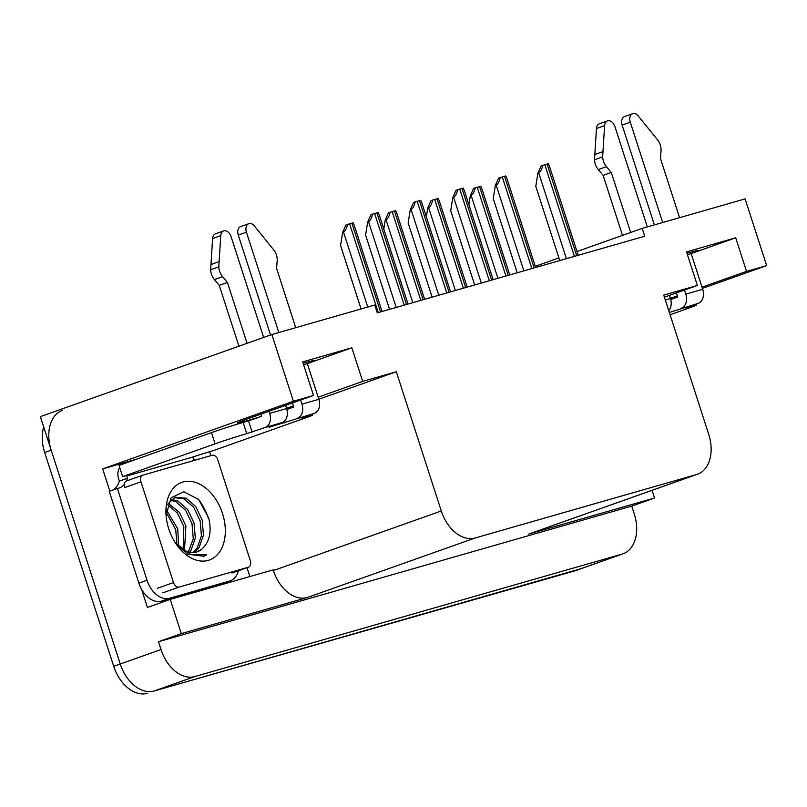 <?xml version="1.0" encoding="UTF-8"?>
<svg xmlns="http://www.w3.org/2000/svg" width="807" height="807" viewBox="0 0 807 807"><rect width="100%" height="100%" fill="white"/><g stroke="black" fill="none" stroke-linecap="round" stroke-linejoin="round"><path stroke-width="1.21" d="M670.365 298.277A37.657 1.16 162.1 0 0 677.305 295.917M702.019 287.161L746.525 271.384L766.65 265.614L745.103 198.895L642.19 228.391L644.722 236.229L377.293 312.864L374.771 305.036L271.848 334.522L293.405 401.24L313.52 395.47L248.637 418.49A37.657 1.16 162.1 0 0 237.379 423.019A37.657 1.16 162.1 0 0 247.124 420.699A37.657 1.16 162.1 0 0 259.743 416.916M286.515 408.281A37.657 1.16 162.1 0 0 293.445 405.921M303.129 363.301A37.657 1.16 -17.9 0 1 314.508 360.507A37.657 1.16 -17.9 0 1 303.644 364.895M271.848 334.522L40.35 416.634L120.253 664.01L51.194 450.215A35.306 23.948 -109.5 0 1 62.432 410.339M209.548 451.728L210.829 455.673M247.013 567.694L249.867 576.551M109.843 491.13L102.66 468.887L136.857 459.092M318.17 397.175L362.676 381.388L396.318 371.745L441.288 510.992L273.371 570.549L273.149 569.883L170.237 599.379L147.419 607.469L141.518 589.221M441.288 510.992A35.306 23.948 70.5 0 0 475.182 537.976L696.522 474.546L528.595 534.103A35.306 23.948 70.5 0 0 529.553 533.79L697.47 474.234A35.306 23.948 70.5 0 0 708.717 434.358L663.737 295.11L697.379 285.466L664.403 297.158M528.595 534.103L654.548 498L652.076 490.333M273.371 570.549A35.306 23.948 70.5 0 0 307.255 597.533L181.303 633.626L158.475 641.726L631.73 506.1L634.262 513.928A35.306 23.948 -109.5 0 1 623.024 553.814A35.306 23.948 -109.5 0 1 622.066 554.116L194.901 676.538A35.306 23.948 -109.5 0 1 161.007 649.554L158.475 641.726M170.237 599.379L181.303 633.626M293.405 401.24L102.66 468.887M623.024 553.814L575.744 570.579A35.306 23.948 -109.5 0 1 574.786 570.882L154.137 690.994A35.306 23.948 -109.5 0 1 120.253 664.01A35.306 23.948 -109.5 0 0 154.137 690.994L581.312 568.572L154.137 690.994L194.901 676.538M582.261 568.269A35.306 23.948 -109.5 0 1 581.312 568.572A35.306 23.948 -109.5 0 0 582.261 568.269M766.65 265.614L702.423 288.392M654.548 498L631.73 506.1M642.19 228.391L576.995 251.512M558.908 257.927L535.293 266.31M517.196 272.726L516.45 272.988M696.522 474.546A35.306 23.948 70.5 0 0 697.47 474.234M396.318 371.745L318.836 399.223M669.336 312.45L698.176 303.382A11.772 8.645 -106 0 0 702.705 289.289L691.175 253.58L735.681 237.803L686.525 251.885L697.379 285.466M735.681 237.803L746.525 271.384M252.127 432.098L248.506 420.901L243.129 422.444A23.534 0.726 -17.9 0 0 211.474 432.623L119.032 465.407L122.644 476.604L215.086 443.82A23.534 0.726 -17.9 0 1 246.75 433.641L265.17 427.468L282.067 422.626L269.024 427.256L314.316 413.386A11.772 8.645 -106 0 0 318.856 399.304L307.326 363.594L351.832 347.807L302.675 361.889L313.52 395.47M351.832 347.807L362.676 381.388M687.503 254.891A37.657 1.16 162.1 0 0 698.358 250.503A37.657 1.16 162.1 0 0 686.979 253.287M147.62 693.304A35.306 23.948 -109.5 0 1 113.726 666.33L44.678 452.525A35.306 23.948 -109.5 0 1 43.699 427.014M468.887 204.655L470.31 195.677L471.127 195.385C472.821 194.588 474.193 192.076 475.232 187.839L480.78 186.256L481.86 188.697L509.711 274.915M470.31 195.677L473.578 188.424L475.232 187.839M559.765 260.58L535.798 186.377L537.886 173.152L538.703 172.869C540.397 172.073 541.769 169.561 542.808 165.324L548.357 163.73L549.436 166.181L578.216 255.284M537.886 173.152L541.154 165.909L542.808 165.324M426.348 216.851L427.76 207.863L428.578 207.581C430.272 206.784 431.644 204.272 432.683 200.035L438.231 198.441L439.311 200.893L467.162 287.11M427.76 207.863L431.029 200.62L432.683 200.035M383.799 229.037L385.221 220.059L386.028 219.776C387.723 218.979 389.095 216.458 390.134 212.231L395.682 210.637L396.772 213.088L424.613 299.306M385.221 220.059L388.48 212.816L390.134 212.231M361.082 308.95L340.574 245.469L342.672 232.255L343.479 231.962C345.174 231.165 346.546 228.653 347.585 224.427L353.133 222.833L354.223 225.284L382.064 311.502M342.672 232.255L345.931 225.012L347.585 224.427M517.216 272.766L493.248 198.562L495.337 185.348L496.154 185.055C497.848 184.268 499.22 181.746 500.259 177.52L505.807 175.926L506.887 178.377L535.666 267.48M495.337 185.348L498.605 178.105L500.259 177.52M474.667 284.962L450.699 210.758L452.788 197.544L453.605 197.251C455.299 196.454 456.671 193.942 457.71 189.716L463.258 188.122L464.338 190.563L493.127 279.676M452.788 197.544L456.056 190.301L457.71 189.716M432.118 297.158L408.15 222.954L410.249 209.739L411.056 209.447C412.75 208.65 414.122 206.138 415.161 201.901L420.709 200.318L421.799 202.759L450.578 291.872M410.249 209.739L413.507 202.496L415.161 201.901M389.569 309.353L365.601 235.15L367.699 221.925L368.506 221.643C370.201 220.846 371.573 218.334 372.612 214.097L378.16 212.503L379.25 214.955L408.029 304.057M367.699 221.925L370.958 214.682L372.612 214.097M282.067 422.626A11.772 8.645 -106 0 0 286.596 408.544L285.577 405.386M263.637 337.437L231.064 236.592A7.515 5.094 -109.5 0 0 223.64 230.913A7.515 5.094 -109.5 0 0 220.755 235.644L218.788 266.875L210.637 269.76L212.604 238.529L220.755 235.644M284.387 422.848L283.963 421.567M314.316 413.386L301.273 418.006L306.65 416.473A23.534 0.726 -17.9 0 1 312.753 415.02A23.534 0.726 -17.9 0 1 305.712 417.844L213.27 450.629A23.534 0.726 -17.9 0 0 194.467 456.469L192.833 457.044L193.559 459.284A23.534 15.958 -109.5 0 0 194.83 460.252M138.885 583.128A23.534 15.958 70.5 0 0 161.471 601.114L221.38 583.945A23.534 15.958 70.5 0 0 222.016 583.743L230.166 580.858A23.534 15.958 -109.5 0 1 229.531 581.06L169.631 598.229A23.534 15.958 -109.5 0 1 147.035 580.243L117.388 488.447L109.238 491.342L138.885 583.128L147.035 580.243M238.469 570.72A23.534 15.958 -109.5 0 1 230.166 580.858M119.718 467.525A11.772 8.645 74 0 0 118.639 478.874L119.355 481.103A23.534 15.958 -109.5 0 1 112.97 490.02M119.355 481.103L127.506 478.218A23.534 15.958 -109.5 0 1 126.487 480.962M124.288 484.462A23.534 15.958 -109.5 0 1 119.315 487.963A23.534 15.958 -109.5 0 1 117.388 488.447M127.506 478.218L126.79 475.979L192.833 457.044M126.79 475.979L128.333 475.152M122.644 476.604A23.534 0.726 -17.9 0 1 128.747 475.152A23.534 0.726 -17.9 0 1 128.414 475.394M248.506 420.901L261.549 416.281L260.863 414.152M286.868 409.492L293.809 407.031L292.487 402.935M295.725 327.682L276.569 268.388L277.174 261.034A11.772 7.979 -109.5 0 0 274.511 250.906L254.417 225.99A7.515 5.094 -109.5 0 0 248.808 223.7A7.515 5.094 -109.5 0 0 246.417 232.184L278.829 332.524M300.638 400.04L301.959 404.146A11.772 8.645 74 0 1 297.42 418.228M270.537 334.996L238.267 235.079L246.417 232.184M248.808 223.7L240.657 226.596A7.515 5.094 70.5 0 0 238.267 235.079M269.013 411.257L269.699 413.386A11.772 8.645 74 0 1 265.17 427.468M227.423 282.47L219.262 285.365L214.42 279.575L222.571 276.69L227.423 282.47L247.073 343.318M238.922 346.203L219.262 285.365M223.64 230.913L215.489 233.808A7.515 5.094 70.5 0 0 212.604 238.529M214.42 279.575A11.772 7.979 -109.5 0 1 210.637 269.76M222.571 276.69A11.772 7.979 -109.5 0 1 218.788 266.875M219.05 261.65L210.899 264.545M668.761 310.665A11.772 8.645 -106 0 0 670.456 298.54L669.427 295.382M647.325 226.918L614.914 126.588A7.515 5.094 -109.5 0 0 607.5 120.909A7.515 5.094 -109.5 0 0 604.604 125.63L602.647 156.871L594.487 159.756L596.454 128.525L604.604 125.63M698.176 303.382L685.133 308.002L690.51 306.458A23.534 0.726 -17.9 0 1 696.602 305.006A23.534 0.726 -17.9 0 1 689.561 307.84L670.082 314.75M670.728 299.488L677.658 297.026L676.337 292.931M679.575 217.678L660.429 158.374L661.034 151.03A11.772 7.979 -109.5 0 0 658.371 140.892L638.266 115.986A7.515 5.094 -109.5 0 0 632.668 113.696A7.515 5.094 -109.5 0 0 630.277 122.18L662.678 222.52M684.487 290.036L685.809 294.131A11.772 8.645 74 0 1 681.279 308.224M654.366 224.901L622.116 125.075L630.277 122.18M632.668 113.696L624.517 116.581A7.515 5.094 70.5 0 0 622.116 125.075M611.272 172.466L603.122 175.361L598.269 169.571L606.42 166.676L611.272 172.466L630.66 232.487M622.5 235.372L603.122 175.361M607.5 120.909L599.349 123.794A7.515 5.094 70.5 0 0 596.454 128.525M598.269 169.571A11.772 7.979 -109.5 0 1 594.487 159.756M606.42 166.676A11.772 7.979 -109.5 0 1 602.647 156.871M602.9 151.645L594.749 154.54M168.754 528.878A41.187 27.932 -109.5 0 1 166.03 514.836A41.187 27.932 -109.5 0 1 187.91 481.254A41.187 27.932 -109.5 0 1 222.51 513.474A41.187 27.932 -109.5 0 1 213.825 557.748A41.187 27.932 -109.5 0 1 176.642 544.755A41.187 27.932 -109.5 0 1 168.754 528.878M197.15 551.857L201.861 549.113C209.608 542.122 211.878 531.722 208.69 517.923L198.633 499.472L183.754 491.745L171.064 497.848L166.131 514.876M192.974 552.583L197.029 548.346L201.427 535.848L200.166 520.878L193.751 507.381L184.097 498.908L174.262 497.596M194.063 552.523L199.067 547.62L203.465 535.122L202.204 520.152L195.788 506.655L186.135 498.191L175.26 497.183L167.836 504.022M188.334 551.988L193.276 538.743L192.016 523.763L185.6 510.276L175.946 501.803L170.59 500.199M189.544 552.27L190.916 550.515L195.314 538.017L194.053 523.047L187.638 509.55L177.984 501.076L171.457 499.402M183.108 549.708L183.855 526.658L177.449 513.161L167.634 504.617M184.48 550.465L185.892 525.932L179.487 512.445L168.239 503.286M176.965 544.644L175.704 529.553L166.202 512.405M178.629 546.309L177.742 528.827L166.444 510.004M175.21 542.617A29.425 19.953 70.5 0 0 197.322 551.796A29.425 19.953 70.5 0 0 201.861 549.113M250.301 560.542A5.881 3.995 -109.5 0 1 248.435 567.19A5.881 3.995 -109.5 0 1 248.274 567.24L179.154 587.052A5.881 3.995 -109.5 0 1 173.505 582.553L140.963 481.809A5.881 3.995 -109.5 0 1 142.839 475.162A5.881 3.995 -109.5 0 1 143 475.111L212.12 455.299A5.881 3.995 -109.5 0 1 217.769 459.798L250.301 560.542M140.963 481.809L124.661 487.589A5.881 3.995 -109.5 0 1 126.538 480.942L142.839 475.162M175.936 543.726L187.506 554.227L203.858 556.235L206.753 554.883L190.684 554.5L175.623 543.172M203.939 556.205L206.753 554.883M161.007 649.554L113.726 666.33M622.066 554.116L574.786 570.882M475.182 537.976L307.255 597.533M44.678 452.525L51.194 450.215M508.208 275.348L479.54 186.578M505.908 276.014L477.23 187.244M497.909 278.304L471.127 195.385M576.712 255.718L547.116 164.063M574.413 256.374L544.806 164.719M566.413 258.674L538.703 172.869M465.659 287.544L436.99 198.774M463.359 288.2L434.691 199.44M455.36 290.5L428.578 207.581M423.11 299.74L394.441 210.97M420.81 300.396L392.141 211.626M412.811 302.686L386.028 219.776M380.571 311.926L351.892 223.166M378.261 312.591L349.592 223.821M367.73 307.043L343.479 231.962M534.163 267.914L504.567 176.259M531.863 268.57L502.257 176.915M523.864 270.859L496.154 185.055M491.624 280.1L462.018 188.455M489.314 280.765L459.718 189.11M481.315 283.055L453.605 197.251M449.075 292.295L419.469 200.64M446.765 292.961L417.169 201.306M438.766 295.251L411.056 209.447M406.526 304.491L376.919 212.836M404.216 305.147L374.619 213.502M396.227 307.447L368.506 221.643M243.129 422.444L246.75 433.641M169.631 598.229L161.471 601.114M229.531 581.06L221.38 583.945M211.474 432.623L215.086 443.82M318.856 399.304L301.959 404.146M286.596 408.544L269.699 413.386M702.705 289.289L685.809 294.131M670.456 298.54L665.321 300.012M198.32 499.14A45.898 31.13 -109.5 0 1 208.468 518.659M248.274 567.24L231.972 573.02M142.678 475.222L126.689 480.891M173.505 582.553L157.204 588.333M179.154 587.052L162.853 592.832M312.44 414.052L312.753 415.02M696.29 304.047L696.602 305.006M248.435 567.19L232.134 572.97"/></g></svg>
